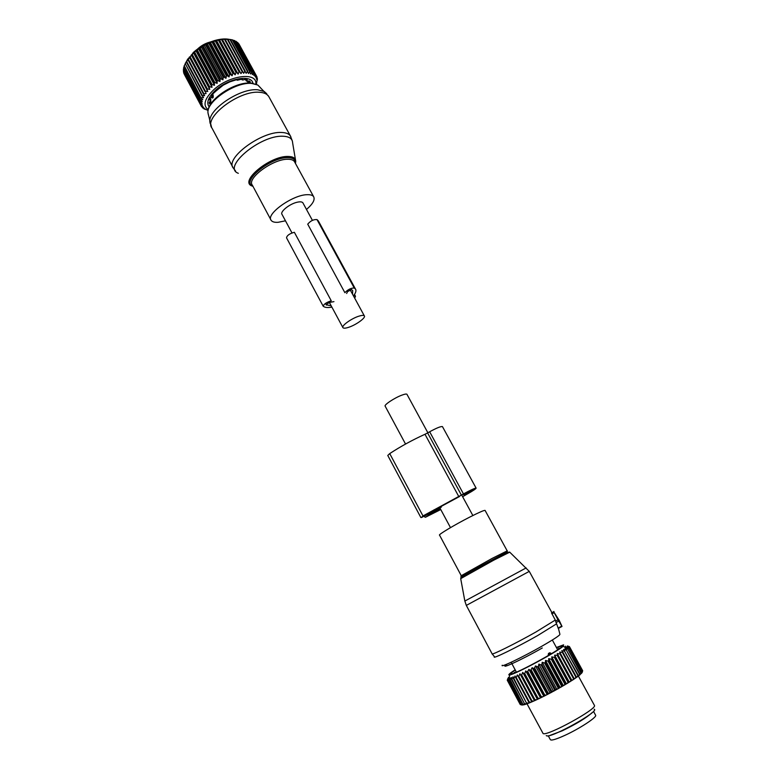 <?xml version="1.0" encoding="UTF-8"?>
<svg xmlns="http://www.w3.org/2000/svg" width="779" height="779" viewBox="0 0 779 779"><rect width="100%" height="100%" fill="white"/><g stroke="black" fill="none" stroke-linecap="round" stroke-linejoin="round"><path stroke-width="1.17" d="M303.031 203.105L302.865 202.793C302.028 201.751 300.119 201.566 297.14 202.238C289.496 203.894 279.69 211.869 282.047 214.449L291.979 232.921M358.934 316.157C351.426 318.436 341.036 325.973 342.955 327.696C343.636 328.426 345.477 328.319 348.466 327.365C355.915 325.057 366.198 317.637 364.319 315.855C363.657 315.144 361.865 315.242 358.934 316.157M306.478 209.444C312.876 203.962 315.242 199.687 313.596 196.62C312.554 195.217 310.441 194.575 307.228 194.692C292.719 194.701 265.376 214.332 271.18 220.379C272.299 221.888 274.598 222.531 278.084 222.307L285.465 220.808M214.488 85.271L195.909 50.742L193.474 52.787L212.015 87.297L211.547 85.038L212.092 84.59L214.488 85.271L214.215 82.944L214.8 82.525L217.156 83.334L217.078 80.958L217.701 80.558L219.98 81.513L220.097 79.107L220.739 78.737L222.93 79.828L223.222 77.394L223.885 77.063L225.959 78.29L226.416 75.865L227.088 75.563L229.036 76.936L229.649 74.531L230.321 74.268L232.113 75.777L232.863 73.401L233.525 73.187L235.151 74.833L236.018 72.496L236.67 72.34L238.121 74.102L239.085 71.834L239.708 71.726L240.974 73.606L242.61 71.356L243.671 73.343L244.772 71.24L246.193 73.314L247.333 71.308L248.501 73.518L249.65 71.629L250.565 73.966L251.695 72.194L252.357 74.628L253.457 72.983L253.866 75.505L255.181 74.239L255.074 76.595L256.048 75.212L255.97 77.861L256.973 76.936L256.534 79.302L257.362 78.543L256.408 84.298M208.246 109.771C202.501 105.321 204.507 98.485 214.235 89.283C230.078 74.959 257.498 71.892 255.843 84.074M229.24 39.359C225.053 38.531 220.038 38.969 214.225 40.683C206.532 43.098 199.697 46.906 193.718 52.115L185.412 63.099M195.909 50.742L204.254 45.289L213.397 41.326L222.268 39.301L229.854 39.427M230.418 39.525L232.697 39.953L250.098 71.726M232.794 40.138L234.722 40.644L252.094 72.34M234.927 41.014L236.465 41.56L253.788 73.177M236.787 42.154L237.887 42.699L255.181 74.239M238.364 43.556L256.846 76.615M257.421 79.916L257.148 79.419M257.304 78.192L256.885 77.423M256.048 75.212L238.793 43.741M254.918 73.995L237.614 42.446M253.457 72.983L236.125 41.345M251.695 72.194L234.323 40.479M249.65 71.629L232.239 39.836M247.839 71.356L230.409 39.505M247.333 71.308L229.902 39.447M245.327 71.23L227.877 39.31M244.772 71.24L227.322 39.301M242.61 71.356L225.141 39.369M242.016 71.415L224.547 39.408M240.974 73.606L222.268 39.301M239.708 71.726L222.239 39.671M239.085 71.834L221.606 39.768M238.121 74.102L219.405 39.739M236.67 72.34L219.191 40.235M236.018 72.496L218.539 40.381M235.151 74.833L216.435 40.42M233.525 73.187L216.046 41.044M232.863 73.401L215.374 41.238M232.113 75.777L213.397 41.326M230.321 74.268L212.842 42.085M229.649 74.531L212.17 42.329M229.036 76.936L210.32 42.446M227.088 75.563L209.629 43.342M226.416 75.865L208.957 43.634M225.959 78.29L207.263 43.78M223.885 77.063L206.435 44.822M223.222 77.394L205.773 45.153M222.93 79.828L204.254 45.289M220.739 78.737L203.309 46.477M220.097 79.107L202.667 46.847M219.98 81.513L201.333 46.974M217.701 80.558L200.291 48.298M217.078 80.958L199.687 48.697M217.156 83.334L198.538 48.795M214.8 82.525L197.428 50.265M214.215 82.944L196.853 50.693M212.092 84.59L194.75 52.349M211.547 85.038L194.214 52.797M201.313 97.667L203.533 97.745L202.336 95.554L204.634 95.7L203.377 93.831L206.055 93.607L205.364 91.153L207.779 91.484L206.902 89.4L207.341 88.933L209.775 89.371L209.093 87.19L209.59 86.732L192.286 54.52L187.642 59.214L184.078 66.137L201.148 98.105L184.243 65.689M208.149 110.297L204.176 108.972L205.033 108.768L202.754 107.969L203.845 107.687L201.44 106.47L202.968 106.411L200.846 105.34L202.423 104.961L200.398 103.753L202.189 103.354L200.32 101.611L202.306 101.591L200.544 100.111L202.754 99.722L201.148 98.105M208.139 110.316L207.389 110.121M208.129 110.375L207.448 110.228M212.015 87.297L209.59 86.732M209.191 106.927C206.026 102.633 208.305 96.937 216.026 89.819C228.987 78.153 251.617 74.375 252.961 83.304M184.604 74.862L201.44 106.47M183.932 72.856L200.846 105.34M183.64 70.762L183.474 72.009L200.398 103.753M183.717 68.581L183.328 70.178L200.291 102M184.175 66.312L183.523 68.221L200.544 100.111M185.217 63.469L202.092 96.002M193.474 52.787L192.286 54.52M209.775 89.371L191.264 54.9M209.093 87.19L191.809 54.988M207.341 88.933L190.076 56.75M206.902 89.4L189.648 57.227M207.779 91.484L189.316 57.052M205.364 91.153L188.148 59.009M204.994 91.62L187.778 59.486M203.689 93.373L186.522 61.278M203.377 93.831L186.22 61.745M202.336 95.554L185.217 63.518M200.641 99.702L183.61 67.792M200.32 101.611L183.338 69.779M200.349 103.393L183.416 71.639M200.729 105.019L183.834 73.343M202.491 107.726L202.073 106.937M203.855 108.778L203.582 108.262M248.618 83.032L250.273 81.834L249.436 80.967L246.583 81.123L247.225 79.731L245.755 79.322L242.775 80.003L242.045 79.809L242.464 79L237.313 80.247L236.456 79.74L229.805 81.873L223.183 85.193L215.822 91.162M212.385 95.622L211.537 95.564L212.725 93.967L215.841 91.182M211.684 97.024L209.931 98.495L209.434 99.965L210.32 99.683L209.824 98.758M210.398 101.212L211.401 103.081L210.398 101.212L211.401 103.081L209.395 103.714L209.171 102.516L210.895 100.228L210.32 99.683M213.261 97.093L212.161 97.998L212.823 97.881L211.489 96.723L212.823 97.881L213.261 97.093L213.115 94.97L212.239 95.544L213.115 94.97L212.638 94.074L213.261 97.093L211.927 95.934L213.261 97.093M318.757 221.664L355.428 288.98C356.363 290.265 356.013 292.144 354.367 294.598L354.221 295.358L355.487 296.283L354.698 298.162M352.546 294.199L352.683 290.548L351.533 289.613L347.629 291.56L346.636 293.488M333.948 301.648L329.332 302.447L325.982 304.706L331.182 305.816M323.149 306.128L286.536 237.848C286.935 235.472 289.545 233.612 294.365 232.288L331.25 300.791C326.469 302.34 323.782 304.151 323.207 306.235L323.967 306.722C325.564 307.608 328.202 307.744 331.883 307.121M318.319 220.856L317.004 219.6C313.645 219.288 310.548 220.808 307.724 224.167L344.883 292.69C347.892 289.554 351.017 287.996 354.25 287.996L355.428 288.98M405.538 444.049L385.196 406.219C383.589 405.119 394.388 397.903 401.789 395.177C404.681 394.086 406.395 393.784 406.93 394.262L407.018 394.417M459.298 572.039L439.551 535.134C437.779 534.91 454.78 524.725 469.64 517.159C478.793 512.504 483.934 510.245 485.064 510.381L485.122 510.488M492.162 653.902L494.461 656.716C491.383 659.832 516.672 647.495 537.656 635.557L556.586 623.823L558.3 628.419L561.951 626.482M556.586 623.823L555.573 621.116L557.968 619.733L553.713 611.749L559.215 620.396L562.019 626.452L557.968 619.733M526.156 567.92L464.849 601.057L466.319 605.41L492.085 653.776C490.799 655.801 515.61 643.522 535.933 631.993L555.3 620.045L555.739 620.912M555.3 620.045L551.551 612.966L553.957 611.486M550.062 735.376L562.272 730.799C576.382 723.954 586.353 717.897 592.167 712.61M548.27 735.785L550.286 739.553C550.987 740.839 555.807 739.466 564.756 735.425C579.264 728.832 596.782 717.391 595.672 715.336L595.536 715.083M508.424 677.418L508.181 678.217M507.441 680.418L520.294 704.537L507.372 680.388L507.704 678.723M508.112 678.519L507.256 680.194L520.07 704.235M556.41 647.485L563.616 644.846L563.09 646.327C557.092 651.906 515.532 674.215 509.797 674.935L509.086 675.023C508.044 674.838 510.07 673.095 515.153 669.794M582.254 672.258L582.663 670.7L569.527 646.755L582.663 670.787M582.517 671.206L581.962 672.832L582.517 671.206L569.254 647.3L582.439 671.342M581.991 671.917L581.28 673.611L581.991 671.917L568.612 647.962L581.835 672.082M581.085 672.813L580.238 674.565L581.085 672.813L567.589 648.829L580.842 673.027M579.8 673.903L579.829 674.906L578.836 675.705L579.8 673.903L566.197 649.871L579.488 674.147M578.3 676.006L578.836 675.705M578.164 675.159L578.32 676.094L577.093 677L578.164 675.159L564.454 651.098L577.775 675.442M576.441 677.36L577.093 677M576.178 676.571L576.47 677.438L575.019 678.441L576.178 676.571L562.847 652.169L562.389 652.471L575.73 676.893M574.269 678.85L575.019 678.441M573.88 678.129L574.308 678.928L572.662 680.018L573.88 678.129L560.529 653.669L560.004 653.99L573.363 678.47M508.22 678.246L507.85 680.447L508.901 678.178L508.93 680.252L509.933 677.915L509.933 679.95L511.306 677.448L511.891 679.249L513.02 676.795L513.887 678.451L515.046 675.958L515.688 677.681L516.195 677.467L517.363 674.935L518.22 676.552L518.785 676.299L519.934 673.747L521.015 675.247L521.628 674.955L522.738 672.413L524.043 673.796L524.695 673.475L525.737 670.943L527.256 672.209L528.892 669.356L530.616 670.505L532.154 667.681L534.073 668.713L535.504 665.928L537.598 666.853L538.338 666.454L538.873 664.117L541.123 664.945L541.863 664.545L542.223 662.286L544.618 663.017L545.339 662.617L545.514 660.456L548.036 661.098L548.728 660.709L548.698 658.644L551.318 659.219L551.99 658.83L551.746 656.872L554.434 657.388L555.067 657.018L554.609 655.178L557.92 655.285L557.248 653.562L571.893 680.418L572.662 680.018M571.893 680.418L570.024 681.693L571.289 679.814L557.92 655.285M554.609 655.178L569.264 682.083L570.024 681.693M569.264 682.083L567.151 683.465L568.446 681.586L555.067 657.018M551.746 656.872L566.411 683.835L567.151 683.465M566.411 683.835L564.084 685.296L565.379 683.446L551.99 658.83M548.698 658.644L563.373 685.647L564.084 685.296M563.373 685.647L560.851 687.175L562.117 685.364L548.728 660.709M545.514 660.456L560.179 687.487L560.851 687.175M560.179 687.487L557.511 689.064L558.728 687.302L545.339 662.617M542.223 662.286L556.878 689.347L557.511 689.064M556.878 689.347L554.083 690.954L555.232 689.249L541.863 664.545M538.873 664.117L553.509 691.197L554.083 690.954M553.509 691.197L550.636 692.804L551.688 691.168L538.338 666.454M535.504 665.928L550.12 693.008L550.636 692.804M550.12 693.008L547.199 694.595L548.143 693.047L534.803 668.333M532.154 667.681L547.199 694.595M546.751 694.751L543.83 696.309L544.638 694.849L531.327 670.135M528.892 669.356L543.83 696.309M543.46 696.416L540.558 697.916L541.22 696.553L527.948 671.858M525.737 670.943L540.558 697.916M540.266 697.984L537.442 699.396L537.276 698.451L537.948 698.14L524.695 673.475M522.738 672.413L537.442 699.396M537.237 699.415L534.511 700.74L534.219 699.873L534.842 699.591L521.628 674.955M519.934 673.747L534.511 700.74M534.394 700.711L531.814 701.918L531.385 701.129L531.95 700.876L518.785 676.299M531.765 701.85L529.369 702.931L528.805 702.21L529.321 701.996L516.195 677.467M529.311 702.862L527.208 703.749L526.516 703.106L513.887 678.451M527.14 703.69L525.367 704.382L524.549 703.797L511.891 679.249M525.289 704.323L523.858 704.81L522.913 704.284L510.235 679.853M523.761 704.752L521.648 704.567L508.93 680.252M522.582 704.976L520.742 704.635L507.996 680.437M521.764 704.995L520.294 704.537M557.248 653.562L560.004 653.99M562.389 652.471L559.634 652.062L560.529 653.669M564.454 651.098L561.737 650.699L562.847 652.169M566.197 649.871L563.529 649.472L564.853 650.825M567.589 648.829L564.989 648.41L566.518 649.637M563.09 646.327L567.833 648.634M566.722 647.622L568.612 647.962M569.254 647.3L566.878 646.804L568.777 647.807M569.527 646.833L567.287 646.288L569.342 647.183M569.342 646.541L567.326 645.957L569.527 646.755L582.663 670.709M556.527 647.709L561.542 645.995C569.663 644.564 514.909 674.877 511.19 673.854C510.303 673.728 511.657 672.452 515.27 670.018M565.32 646.151L565.982 647.359M571.854 680.534L571.289 679.814M557.345 655.636L570.715 680.174M569.137 682.248L568.446 681.586M554.434 657.388L567.823 681.976M566.206 684.04L565.379 683.446M551.318 659.219L564.707 683.845M563.081 685.89L562.117 685.364M548.036 661.098L561.416 685.763M559.809 687.769L558.728 687.302M544.618 663.017L557.998 687.711M556.43 689.668L555.232 689.249M541.123 664.945L554.492 689.649M552.993 691.538L551.688 691.168M537.598 666.853L550.948 691.567M549.546 693.378L548.143 693.047M534.073 668.713L547.403 693.427M546.128 695.15L544.638 694.849M530.616 670.505L543.917 695.209M542.778 696.825L541.22 696.553M527.256 672.209L540.529 696.893M539.555 698.403L537.948 698.14M524.043 673.796L537.276 698.451M536.497 699.844L534.842 699.591M521.015 675.247L534.219 699.873M533.634 701.129L531.95 700.876M518.22 676.552L531.385 701.129M531.005 702.259L529.321 701.996M515.688 677.681L528.805 702.21M528.649 703.213L526.964 702.931M513.439 678.636L526.516 703.106M526.594 703.973L524.929 703.671M511.521 679.395L524.549 703.797M524.851 704.537L523.225 704.197M509.933 679.95L522.913 704.284M523.459 704.898L521.881 704.528M508.706 680.31L521.648 704.567M522.417 705.053L520.898 704.635M507.85 680.447L520.742 704.635M594.328 705.229L594.484 705.501C596.918 709.163 547.092 736.408 543.109 733.575L526.994 703.768M546.235 735.59L546.527 735.785C550.782 738.56 600.297 710.935 594.182 709.221M516.253 671.849L514.452 672.696M515.503 672.511L514.276 672.374M557.501 649.482L558.942 648.196L559.663 648.43M558.942 648.196L559.234 648.741M549.458 652.899L550.743 654.165L549.458 652.899L548.455 653.513L548.163 655.694L548.455 653.513L549.974 652.773L550.977 653.367M440.758 509.544L425.509 517.227L439.044 508.862L421.429 517.538L422.987 515.941L463.466 493.915C470.516 490.088 474.723 488.151 476.105 488.112C476.086 488.745 473.135 490.721 467.264 494.032L462.629 496.729M461.382 495.084L427.613 432.939L429.657 431.77C436.61 427.973 440.875 426.249 442.453 426.61L442.521 426.736M420.855 517.519L387.767 455.462L389.724 453.592C400.649 446.435 412.403 439.999 424.983 434.273L427.613 432.939M465.326 494.684L462.969 494.626L463.651 494.168L472.804 489.913L465.326 494.684L464.722 493.574M441.42 507.09L425.013 515.133L459.649 496.447M440.281 508.638L428.557 515.182M440.622 509.291L428.703 515.455M294.803 162.246L294.433 161.565C293.323 160.026 291.151 159.257 287.909 159.257C273.195 158.712 246.252 178.537 252.357 185.198L253.652 187.612M295.309 163.171C295.631 159.588 293.157 157.757 287.889 157.67C270.556 157.037 240.623 181.663 252.854 186.123M260.488 87.725L257.82 85.038L251.783 83.431C235.326 81.591 205.666 101.913 208.042 113.198L208.334 114.62M295.465 163.463L295.728 161.37C295.592 158.156 293.021 156.521 288.016 156.452C269.943 155.781 238.9 181.526 251.968 185.957L252.99 186.376M266.739 93.753L264.237 91.484L257.703 89.789C239.825 87.881 207.341 110.082 209.921 122.196L210.155 123.452M238.335 173.298C221.645 167.524 260.196 134.923 282.933 136.237C289.194 136.461 292.427 138.633 292.612 142.761L295.484 159.89M269.203 97.326L268.619 96.265C266.973 93.899 263.935 92.574 259.485 92.282C239.007 90.111 202.959 117.775 212.054 128.223L232.746 167.057M290.83 136.705L290.363 135.897C288.824 133.725 285.854 132.586 281.472 132.469C261.286 131.145 224.634 158.517 233.272 168.04L235.609 171.059M207.146 43.39L200.914 46.769M212.17 95.544L211.898 95.038M210.447 103.169L209.765 101.893M248.53 83.032L247.566 81.259L248.52 83.032M248.52 81.123L249.222 82.399M245.95 79.361L246.476 80.325M241.802 79.01L242.074 79.526M354.445 294.481L355.351 296.156M326.158 304.19L326.654 305.125M317.004 219.6L354.25 287.996M317.618 220.116L354.805 288.386M485.064 510.381L507.168 550.831C508.668 551.016 503.935 553.898 492.98 559.488L466.144 574.104C461.704 576.353 460.077 576.888 461.256 575.71L492.046 558.446L507.178 550.889M462.025 577.005C455.764 579.936 475.287 568.894 493.019 559.497L507.499 552.447M507.148 664.059C497.323 670.962 520.966 660.232 542.252 647.992M502.27 665.227C499.602 668.246 522.943 657.067 542.155 646.044C554.22 639.082 560.14 635.158 559.906 634.252L558.416 628.361M460.71 578.641L493.759 560.159L509.748 552.175M466.319 605.41L529.272 571.377L509.632 552.058C507.187 552.292 501.666 554.775 493.058 559.507C478.403 567.492 460.954 576.411 460.691 578.563L464.849 601.067M551.571 612.898L553.713 611.749M558.085 628.078L561.708 626.16M556.031 622.567L558.553 621.223M555.602 621.038L557.891 619.821M551.921 613.881L554.122 612.713M554.015 734.052L562.545 730.536C573.334 725.385 582.117 720.273 588.895 715.19M548.455 653.513L549.731 654.769L548.455 653.513M463.466 493.915L429.657 431.77M429.833 514.072L429.56 513.556M437.155 510.099L436.815 509.466M422.987 515.941L389.724 453.592M458.734 496.457L424.983 434.273M466.28 494.246L465.647 493.068M466.689 494.022L466.056 492.854M427.398 514.432L427.096 513.867M434.4 510.44L434.059 509.807M329.371 302.437L342.838 327.472M302.865 202.793L312.408 220.35M350.161 289.807L364.319 315.855M294.774 162.188L313.596 196.62M254.012 188.294L270.839 219.746M292.398 141.174L290.363 135.897L268.619 96.265L257.82 85.038L251.335 83.1C234.567 81.143 205.646 100.783 208.042 113.198L211.576 127.347M194.175 52.797C199.726 45.698 206.98 41.784 215.949 41.063M214.225 40.683L215.549 41.19M256.223 75.456L238.968 44.004M193.056 52.719L192.695 53.917M210.126 98.349L210.875 99.741M245.434 79.419L246.203 80.831M241.617 79.02L242.016 79.77M211.46 97.258L212.161 97.998M247.362 81.269L248.326 83.041L247.362 81.269M210.525 101.046L211.518 102.906M354.484 294.423L355.487 296.283M472.853 515.532L461.655 494.928M427.875 432.783L406.93 394.262M450.486 527.626L439.765 507.684M461.236 575.662L459.318 572.088M552.447 613.609L551.941 612.693M551.883 612.586L529.272 571.377M555.573 621.116L557.891 619.889M551.561 612.966L553.713 611.817M557.297 732.737L562.613 730.439C571.26 726.359 578.953 722.026 585.691 717.42M595.672 715.336L593.491 711.334M509.797 674.935L508.853 678.606M578.339 675.987L594.484 705.501M551.328 653.815L549.974 652.773L551.328 653.815M557.676 649.813L552.33 640.017L557.676 649.813M516.399 672.131L511.131 662.286M476.105 488.112L442.453 426.61M424.954 517.207L424.467 516.292M465.112 575.866L464.605 574.931"/></g></svg>
